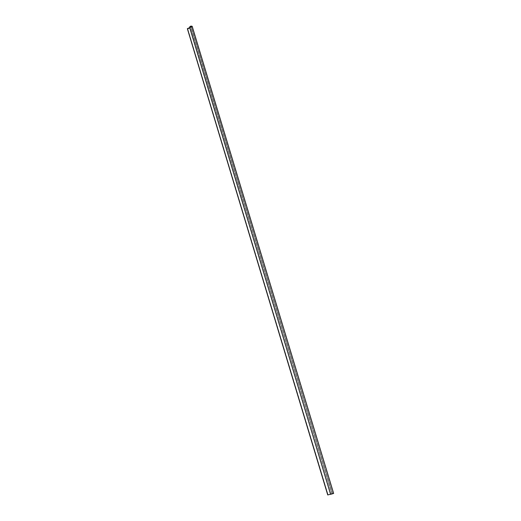 <?xml version="1.0" encoding="UTF-8"?>
<svg xmlns="http://www.w3.org/2000/svg" width="521" height="521" viewBox="0 0 521 521"><rect width="100%" height="100%" fill="white"/><g stroke="black" fill="none" stroke-linecap="round" stroke-linejoin="round"><path stroke-width="0.39" stroke-dasharray="2.6 1.95" d="M332.613 493.732L331.61 493.999L190.484 27.02L191.318 26.656L332.613 493.732L331.603 494.019L332.619 493.719L191.318 26.656L190.816 26.617L190.647 27.092L191.344 26.695L190.458 26.968L331.603 494.025L332.613 493.732M189.651 27.385L330.607 494.273M189.781 27.489L330.705 494.195L189.781 27.489M333.642 493.413L327.729 494.943L187.358 28.701M189.807 27.515L330.718 494.182M192.249 26.545L191.63 27.281L187.599 28.974L328.048 494.722L187.365 28.714M187.775 28.981L328.048 494.722L332.398 493.563L191.396 27.398L187.775 28.981M333.59 493.374L332.398 493.563L191.396 27.398L192.242 26.591M332.619 493.713L191.344 26.701M331.603 494.025L190.458 26.968"/><path stroke-width="0.78" d="M189.651 27.385L330.581 494.331L333.616 493.465L192.151 26.291C190.888 25.894 190.028 26.206 189.566 27.235L190.914 26.102L192.249 26.545M327.729 494.943L330.542 494.208L327.852 494.93L187.443 28.603L189.683 27.626L187.358 28.701L327.729 494.943L187.365 28.714M330.607 494.273L333.59 493.374M192.242 26.591L333.642 493.407L192.229 26.434M189.566 27.235L330.581 494.331"/></g></svg>
